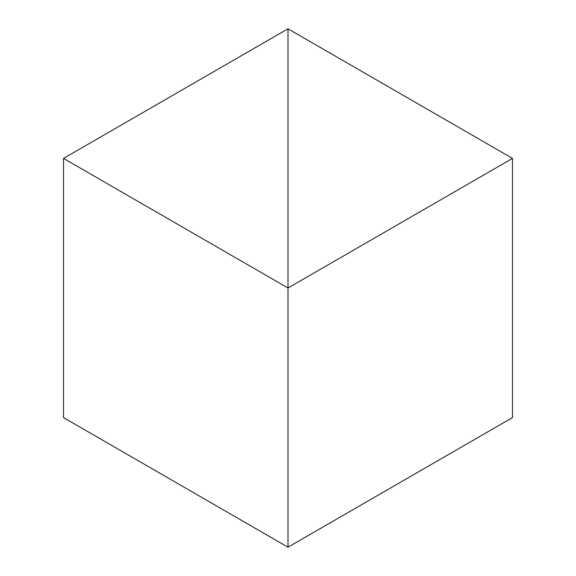 <?xml version="1.0" encoding="UTF-8"?>
<svg xmlns="http://www.w3.org/2000/svg" width="576" height="576" viewBox="0 0 576 576"><rect width="100%" height="100%" fill="white"/><g stroke="black" fill="none" stroke-linecap="round" stroke-linejoin="round"><path stroke-width="0.86" d="M288 547.2L288 28.8L63.526 158.4L63.526 417.6L63.526 158.4L288 288L288 547.2L63.526 417.6L288 547.2L288 28.8L63.526 158.4L288 288L288 547.2L512.474 417.6L512.474 158.4L288 28.8L288 288L512.474 158.4L512.474 417.6L288 547.2M288 28.8L288 288L512.474 158.4L288 28.8"/></g></svg>
